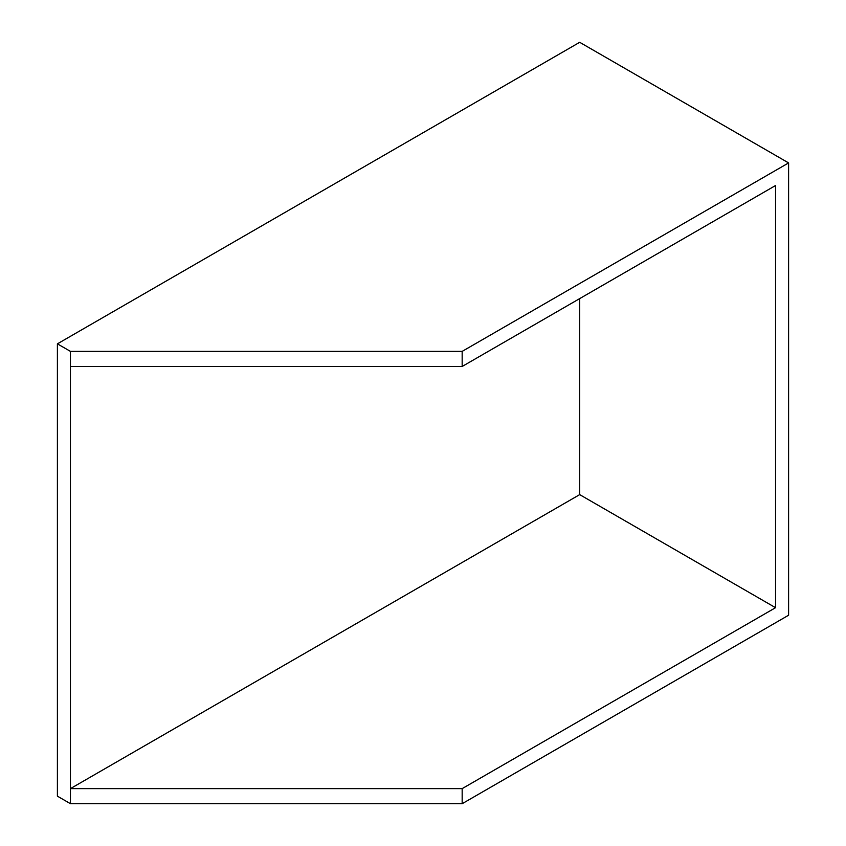 <?xml version="1.0" encoding="UTF-8"?>
<svg xmlns="http://www.w3.org/2000/svg" width="846" height="846" viewBox="0 0 846 846"><rect width="100%" height="100%" fill="white"/><g stroke="black" fill="none" stroke-linecap="round" stroke-linejoin="round"><path stroke-width="1.27" d="M462.17 351.376L70.451 351.376L70.451 366.455L462.17 366.455L462.17 351.376L788.599 162.918L579.69 42.3L57.401 343.846L70.451 351.376M462.17 366.455L775.549 185.528L775.549 607.692L462.17 788.62L70.451 788.62L70.451 803.7L462.17 803.7L462.17 788.62M462.17 803.7L788.599 615.232L788.599 162.918M70.451 803.7L57.401 796.16L57.401 343.846M70.451 366.455L70.451 788.62L579.69 494.624L579.69 298.606M775.549 607.692L579.69 494.624"/></g></svg>
